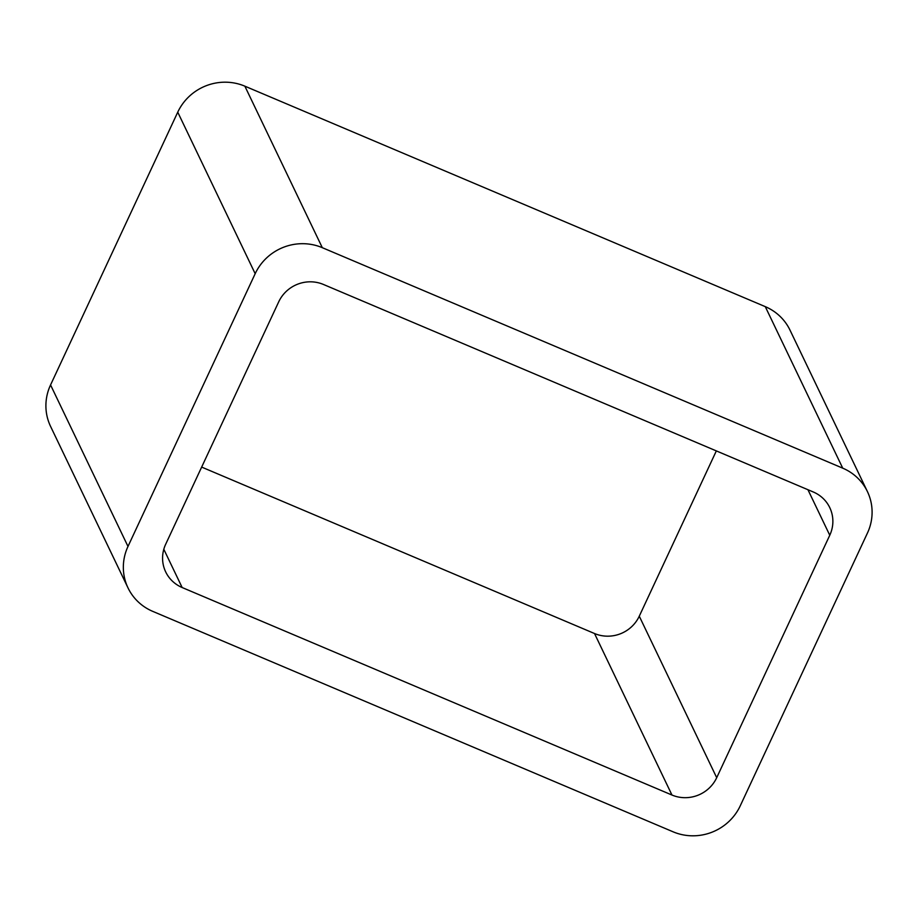 <?xml version="1.0" encoding="UTF-8"?>
<svg xmlns="http://www.w3.org/2000/svg" width="918" height="918" viewBox="0 0 918 918"><rect width="100%" height="100%" fill="white"/><g stroke="black" fill="none" stroke-linecap="round" stroke-linejoin="round"><path stroke-width="1.38" d="M127.992 546.439L255.181 273.69L177.748 112.18L50.559 384.94A50.903 49.102 -25.6 0 0 50.57 426.4L128.015 587.91A50.903 49.102 -25.6 0 1 127.992 546.439L50.559 384.94M255.181 273.69A50.903 49.102 -25.6 0 1 322.298 247.676L842.724 468.157A50.903 49.102 -25.6 0 1 867.43 491.6A50.903 49.102 -25.6 0 1 867.441 533.06L740.252 805.82A50.903 49.102 -25.6 0 1 673.135 831.823L152.721 611.354A50.903 49.102 -25.6 0 1 128.015 587.91M842.724 468.157L765.279 306.646A50.903 49.102 -25.6 0 1 789.985 330.09L867.43 491.6M765.279 306.646L244.865 86.177A50.903 49.102 -25.6 0 0 177.748 112.18M671.965 795.034A33.943 32.738 -25.6 0 0 716.706 777.695L829.769 535.251A33.943 32.738 -25.6 0 0 829.757 507.608A33.943 32.738 -25.6 0 0 813.279 491.979L323.48 284.477A33.943 32.738 -25.6 0 0 278.728 301.804L165.676 544.259A33.943 32.738 -25.6 0 0 165.688 571.903A33.943 32.738 -25.6 0 0 182.154 587.531L671.965 795.034L594.52 633.523L201.662 467.09M716.706 777.695L639.272 616.196A33.943 32.738 -25.6 0 1 594.52 633.523M639.272 616.196L716.338 450.91M322.298 247.676L244.865 86.177M182.154 587.531L163.806 549.274M829.769 535.251L807.932 489.707"/></g></svg>
